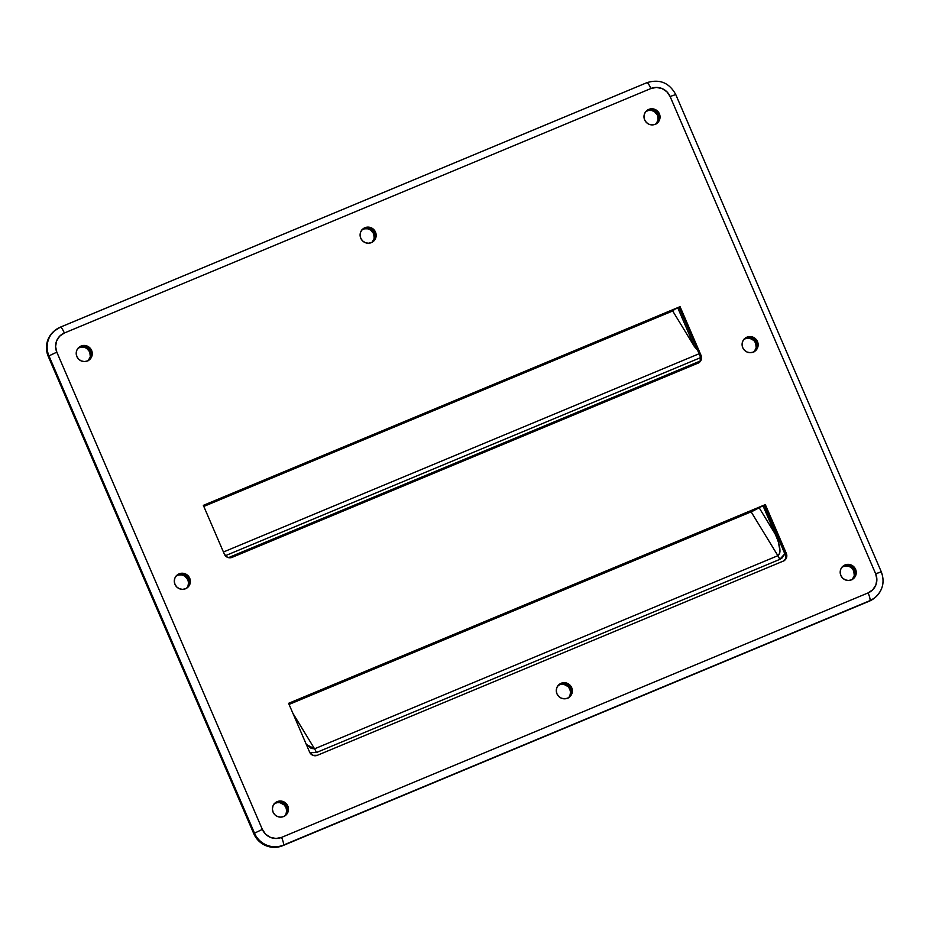 <?xml version="1.0" encoding="UTF-8"?>
<svg xmlns="http://www.w3.org/2000/svg" width="929" height="929" viewBox="0 0 929 929"><rect width="100%" height="100%" fill="white"/><g stroke="black" fill="none" stroke-linecap="round" stroke-linejoin="round"><path stroke-width="1.39" d="M568.571 697.679A8.129 7.966 50 0 0 569.86 689.213L570.778 688.447A8.129 7.966 -130 0 1 569.082 697.342A8.129 7.966 50 0 0 570.778 688.447L568.989 685.823L564.832 683.605L561.697 683.605L558.654 684.905A8.129 7.966 -130 0 1 570.778 688.447L569.86 689.213L570.522 692.302L569.965 695.38M372.378 242.109A8.129 7.966 50 0 0 373.655 233.643L374.573 232.877A8.129 7.966 -130 0 1 372.877 241.772A8.129 7.966 50 0 0 374.573 232.877L372.784 230.253L368.639 228.046L365.503 228.035L362.461 229.347A8.129 7.966 -130 0 1 374.573 232.877L373.655 233.643L374.201 238.312L372.076 242.434M284.68 816.01A8.129 7.966 50 0 0 285.969 807.545L286.887 806.767A8.129 7.966 -130 0 1 285.191 815.674A8.129 7.966 50 0 0 286.887 806.767L283.856 803.144L280.941 801.936L277.806 801.924L274.775 803.237A8.129 7.966 -130 0 1 286.887 806.767L285.969 807.545L286.631 810.634L286.086 813.711M88.487 360.44A8.129 7.966 50 0 0 89.765 351.975L90.694 351.208A8.129 7.966 -130 0 1 88.998 360.104A8.129 7.966 50 0 0 90.694 351.208L88.894 348.584L84.748 346.366L81.613 346.366L78.57 347.678A8.129 7.966 -130 0 1 90.694 351.208L89.765 351.975L90.31 356.643L88.185 360.766M186.59 588.22A8.129 7.966 50 0 0 187.867 579.766L188.784 578.988A8.129 7.966 -130 0 1 187.089 587.894A8.129 7.966 50 0 0 188.784 578.988L185.765 575.365L182.839 574.157L179.715 574.145L176.673 575.457A8.129 7.966 -130 0 1 188.784 578.988L187.867 579.766L188.541 582.843L187.983 585.932M754.36 351.557A8.129 7.966 50 0 0 755.649 343.103L756.566 342.325A8.129 7.966 -130 0 1 754.871 351.232A8.129 7.966 50 0 0 756.566 342.325L753.535 338.702L750.62 337.494L747.485 337.482L744.454 338.795A8.129 7.966 -130 0 1 756.566 342.325L755.649 343.103L756.183 347.76L754.069 351.882M852.462 579.348A8.129 7.966 50 0 0 853.739 570.882L854.668 570.116A8.129 7.966 -130 0 1 852.973 579.011A8.129 7.966 50 0 0 854.668 570.116L851.638 566.481L848.723 565.273L845.587 565.273L842.545 566.585A8.129 7.966 -130 0 1 854.668 570.116L853.739 570.882L854.285 575.539L852.16 579.673M656.269 123.778A8.129 7.966 50 0 0 657.546 115.312L658.464 114.546A8.129 7.966 -130 0 1 656.768 123.452A8.129 7.966 50 0 0 658.464 114.546L656.675 111.921L652.518 109.715L649.383 109.703L646.352 111.015A8.129 7.966 -130 0 1 658.464 114.546L657.546 115.312L658.092 119.98L655.967 124.103M674.373 309.427L203.544 505.817L674.419 309.543L672.701 310.983L203.799 506.433L672.701 310.983L694.497 346.714L697.714 350.419L694.497 346.714L672.701 310.983L674.373 309.427M699.096 353.752L223.436 552.012L699.096 353.752M759.62 507.373L288.791 703.776L759.678 507.501L752.467 511.275L289.082 704.426L751.131 511.833L777.887 555.681L314.559 748.809L292.914 713.333L314.559 748.809L311.273 748.437L306.326 744.466L314.559 748.809A7.397 1.428 67.4 0 1 316.441 752.525L779.768 559.397L782.183 557.853L785.098 553.44L779.768 559.397A7.397 1.428 -112.6 0 0 777.887 555.681L751.131 511.833L759.62 507.373M225.329 555.728L700.571 357.63L225.329 555.728M309.891 752.687L316.441 752.525A7.397 1.428 -112.6 0 0 314.559 748.809L777.887 555.681A7.397 1.428 67.4 0 1 779.768 559.397L316.441 752.525L309.891 752.687M700.106 361.067L228.476 557.644L700.106 361.067M569.198 697.226L570.174 696.007L569.198 697.226M570.894 694.613L571.44 691.524L570.778 688.447L571.695 687.669A8.129 7.966 -130 0 1 569.558 696.971A8.129 7.966 -130 0 1 556.959 693.812L556.297 690.723L556.854 687.634L558.538 685.021L561.116 683.279L564.182 682.676L567.271 683.303L569.907 685.056L571.695 687.669L572.357 690.758L571.811 693.847L570.116 696.46L567.538 698.202L564.472 698.805L561.395 698.19L558.759 696.436L556.959 693.812A8.129 7.966 -130 0 1 559.107 684.51A8.129 7.966 -130 0 1 571.695 687.669L570.778 688.447L571.44 691.524L570.894 694.613M372.993 241.656L375.119 237.534L374.573 232.877L375.502 232.111A8.129 7.966 -130 0 1 373.353 241.412A8.129 7.966 -130 0 1 360.766 238.242L360.104 235.165L360.649 232.076L362.345 229.463L364.923 227.721L367.989 227.117L371.066 227.733L373.702 229.486L375.502 232.111L376.164 235.2L375.606 238.277L373.922 240.89L371.345 242.632L368.279 243.235L365.19 242.62L362.554 240.866L360.766 238.242A8.129 7.966 -130 0 1 362.902 228.94A8.129 7.966 -130 0 1 375.502 232.111L374.573 232.877L375.119 237.534L372.993 241.656M754.987 351.116L757.112 346.993L756.566 342.325L757.483 341.558A8.129 7.966 -130 0 1 755.347 350.86A8.129 7.966 -130 0 1 742.759 347.701L742.085 344.613L742.643 341.524L744.338 338.911L746.904 337.169L749.97 336.565L753.059 337.181L755.695 338.934L757.483 341.558L758.157 344.647L757.599 347.736L755.904 350.349L753.326 352.091L750.272 352.695L747.183 352.068L744.547 350.314L742.759 347.701A8.129 7.966 -130 0 1 744.895 338.4A8.129 7.966 -130 0 1 757.483 341.558L756.566 342.325L757.112 346.993L754.987 351.116M853.089 578.895L855.203 574.772L854.668 570.116L855.586 569.338A8.129 7.966 -130 0 1 853.437 578.639A8.129 7.966 -130 0 1 840.85 575.481L840.188 572.392L840.733 569.314L842.429 566.702L845.007 564.96L848.072 564.344L851.15 564.971L853.797 566.725L855.586 569.338L856.248 572.427L855.702 575.515L854.006 578.128L851.428 579.87L848.363 580.474L845.285 579.859L842.638 578.105L840.85 575.481A8.129 7.966 -130 0 1 842.998 566.179A8.129 7.966 -130 0 1 855.586 569.338L854.668 570.116L855.203 574.772L853.089 578.895M656.884 123.336L659.009 119.202L658.464 114.546L659.381 113.779A8.129 7.966 -130 0 1 657.244 123.081A8.129 7.966 -130 0 1 644.656 119.911L643.983 116.833L644.54 113.744L646.236 111.132L648.814 109.39L651.868 108.786L654.957 109.401L657.593 111.155L659.381 113.779L660.054 116.868L659.497 119.946L657.802 122.558L655.235 124.3L652.17 124.916L649.081 124.289L646.445 122.535L644.656 119.911A8.129 7.966 -130 0 1 646.793 110.609A8.129 7.966 -130 0 1 659.381 113.779L658.464 114.546L659.009 119.202L656.884 123.336M285.308 815.557L286.283 814.338L285.308 815.557M287.003 812.945L287.549 809.856L286.887 806.767L287.804 806A8.129 7.966 -130 0 1 285.667 815.302A8.129 7.966 -130 0 1 273.08 812.143L272.406 809.054L272.963 805.966L274.659 803.353L277.225 801.611L280.291 801.007L283.38 801.622L286.016 803.376L287.804 806L288.478 809.089L287.92 812.178L286.225 814.791L283.647 816.533L280.593 817.137L277.504 816.51L274.868 814.756L273.08 812.143A8.129 7.966 -130 0 1 275.216 802.842A8.129 7.966 -130 0 1 287.804 806L286.887 806.767L287.549 809.856L287.003 812.945M89.114 359.987L91.228 355.865L90.694 351.208L91.611 350.442A8.129 7.966 -130 0 1 89.463 359.744A8.129 7.966 -130 0 1 76.875 356.573L76.213 353.484L76.759 350.407L78.454 347.794L81.032 346.052L84.098 345.437L87.175 346.064L89.823 347.818L91.611 350.442L92.273 353.519L91.727 356.608L90.032 359.221L87.454 360.963L84.388 361.567L81.311 360.951L78.663 359.198L76.875 356.573A8.129 7.966 -130 0 1 79.023 347.272A8.129 7.966 -130 0 1 91.611 350.442L90.694 351.208L91.228 355.865L89.114 359.987M187.205 587.778L188.181 586.559L187.205 587.778M188.901 585.165L189.458 582.077L188.784 578.988L189.702 578.221A8.129 7.966 -130 0 1 187.565 587.523A8.129 7.966 -130 0 1 174.977 584.364L174.304 581.275L174.861 578.186L176.556 575.574L179.134 573.832L182.189 573.228L185.277 573.843L187.913 575.597L189.702 578.221L190.375 581.31L189.818 584.387L188.122 587L185.556 588.742L182.49 589.358L179.402 588.731L176.765 586.977L174.977 584.364A8.129 7.966 -130 0 1 177.114 575.051A8.129 7.966 -130 0 1 189.702 578.221L188.784 578.988L189.458 582.077L188.901 585.165M569.256 696.773L568.281 697.993M557.899 685.567L560.779 684.371L563.915 684.371L568.06 686.589L569.86 689.213A8.129 7.966 50 0 0 558.248 685.347M361.706 229.997L364.574 228.801L367.71 228.813L370.636 230.02L373.655 233.643A8.129 7.966 50 0 0 362.043 229.788M743.699 339.457L746.568 338.261L749.703 338.261L753.86 340.478L755.649 343.103A8.129 7.966 50 0 0 744.036 339.236M841.79 567.236L844.67 566.04L849.315 566.504L851.951 568.258L853.739 570.882A8.129 7.966 50 0 0 842.139 567.015M645.597 111.677L648.465 110.47L651.601 110.481L654.527 111.689L657.546 115.312A8.129 7.966 50 0 0 645.934 111.457M285.366 815.105L284.39 816.324M274.02 803.899L276.888 802.702L280.024 802.702L284.181 804.92L285.969 807.545A8.129 7.966 50 0 0 274.357 803.678M77.815 348.329L80.695 347.132L83.831 347.144L86.745 348.352L89.765 351.975A8.129 7.966 50 0 0 78.164 348.12M187.263 587.325L186.288 588.545M175.918 576.119L178.786 574.912L181.921 574.923L184.848 576.131L187.867 579.766A8.129 7.966 50 0 0 176.255 575.899M763.069 505.933L775.134 533.931L759.225 507.873L775.134 533.931L778.235 541.398L780.012 550.943L779.721 553.173L777.887 555.681C781.324 552.801 780.406 545.544 775.134 533.931L776.377 533.2L775.134 533.931L763.069 505.933M677.822 307.987L694.497 346.714L677.822 307.987M60.292 327.194A7.397 1.428 67.4 0 1 60.362 327.147L54.114 331.107A22.18 21.727 50 0 0 48.273 356.481L48.958 355.9A22.18 21.727 -130 0 1 60.292 327.194A22.18 21.727 50 0 0 48.958 355.9L48.273 356.481L253.814 833.743A22.18 21.727 50 0 0 282.66 845.704L869.184 601.226A22.18 21.727 50 0 0 874.677 597.893L875.362 597.312A22.18 21.727 -130 0 1 869.869 600.657L283.345 845.123A22.18 21.727 -130 0 1 254.5 833.162L253.814 833.743L254.5 833.162L48.958 355.9L254.5 833.162A22.18 21.727 50 0 0 283.345 845.123A7.397 1.428 -112.6 0 0 281.58 837.389L868.104 592.911L872.784 589.741L875.861 584.991L876.871 579.382L875.652 573.774L670.111 96.511L666.859 91.75L662.063 88.557L656.455 87.431L650.881 88.534L64.356 333.012L59.677 336.182L56.599 340.931L55.589 346.54L56.808 352.149L262.35 829.411L265.601 834.172L270.397 837.354L276.006 838.492L281.58 837.389A14.783 14.481 -130 0 1 262.35 829.411L254.5 833.162L262.35 829.411L56.808 352.149L48.958 355.9L56.808 352.149A14.783 14.481 -130 0 1 64.356 333.012A7.397 1.428 -112.6 0 0 60.373 327.147A7.397 1.428 67.4 0 1 64.356 333.012L650.881 88.534A7.397 1.428 -112.6 0 0 646.886 82.669A7.397 1.428 -112.6 0 0 646.816 82.716L60.455 327.124M675.662 94.688L675.755 94.549C669.286 82.739 659.671 78.779 646.886 82.669A7.397 1.428 67.4 0 1 650.881 88.534A14.783 14.481 -130 0 1 670.111 96.511L675.755 94.549L670.111 96.511L875.652 573.774L881.203 571.939A22.18 21.727 -130 0 1 875.362 597.312C882.945 590.17 884.919 581.67 881.296 571.811L875.652 573.774A14.783 14.481 -130 0 1 868.104 592.911L281.58 837.389A7.397 1.428 67.4 0 1 283.345 845.123L869.869 600.657A7.397 1.428 -112.6 0 0 868.104 592.911A7.397 1.428 67.4 0 1 869.869 600.657A22.18 21.727 50 0 0 875.629 597.092M784.297 560.547A5.911 5.795 50 0 0 785.423 554.195L786.34 553.429L785.423 554.195L764.393 505.388L765.322 504.61L786.34 553.429A5.911 5.795 -130 0 1 783.321 561.081L317.312 755.323A5.911 5.795 -130 0 1 309.624 752.13L288.594 703.323L765.322 504.61L786.34 553.429L786.422 557.911L783.321 561.081L317.312 755.323L312.841 755.312L309.624 752.13L288.594 703.323L765.322 504.61L288.745 703.648L764.393 505.388L785.911 556.436M699.049 362.6A5.911 5.795 50 0 0 700.164 356.237L701.081 355.47L700.164 356.237L679.145 307.429L680.063 306.663L701.081 355.47A5.911 5.795 -130 0 1 698.062 363.123L232.064 557.365A5.911 5.795 -130 0 1 224.365 554.172L203.346 505.364L680.063 306.663L701.081 355.47L701.174 359.964L698.062 363.123L232.064 557.365L227.593 557.354L224.365 554.172L203.346 505.364L680.063 306.663L203.486 505.69L679.145 307.429L700.164 356.237L700.245 360.731M842.545 566.585L845.587 565.273L848.723 565.273L851.638 566.481L854.668 570.116A8.129 7.966 50 0 0 842.545 566.585M558.654 684.905L561.697 683.605L564.832 683.605L568.989 685.823L570.778 688.447A8.129 7.966 50 0 0 558.654 684.905M274.775 803.237L277.806 801.924L280.941 801.936L283.856 803.144L286.887 806.767A8.129 7.966 50 0 0 274.775 803.237M176.673 575.457L179.715 574.145L182.839 574.157L185.765 575.365L188.784 578.988A8.129 7.966 50 0 0 176.673 575.457M744.454 338.795L747.485 337.482L750.62 337.494L753.535 338.702L756.566 342.325A8.129 7.966 50 0 0 744.454 338.795M78.57 347.678L81.613 346.366L84.748 346.366L88.894 348.584L90.694 351.208A8.129 7.966 50 0 0 78.57 347.678M362.461 229.347L365.503 228.035L368.639 228.046L372.784 230.253L374.573 232.877A8.129 7.966 50 0 0 362.461 229.347M646.352 111.015L649.383 109.703L652.518 109.715L656.675 111.921L658.464 114.546A8.129 7.966 50 0 0 646.352 111.015M874.758 597.823L869.184 601.226L282.66 845.704L274.299 847.364L265.891 845.669L258.692 840.884L253.814 833.743L48.273 356.481L46.949 352.346L46.787 343.765L49.922 335.845L54.196 331.038M743.978 339.166L744.895 338.4M274.299 803.608L275.216 802.842M558.19 685.277L559.107 684.51M699.525 362.24L698.608 363.007M784.784 560.187L783.867 560.965M675.755 94.549L881.296 571.811M646.886 82.669L60.362 327.147"/></g></svg>
